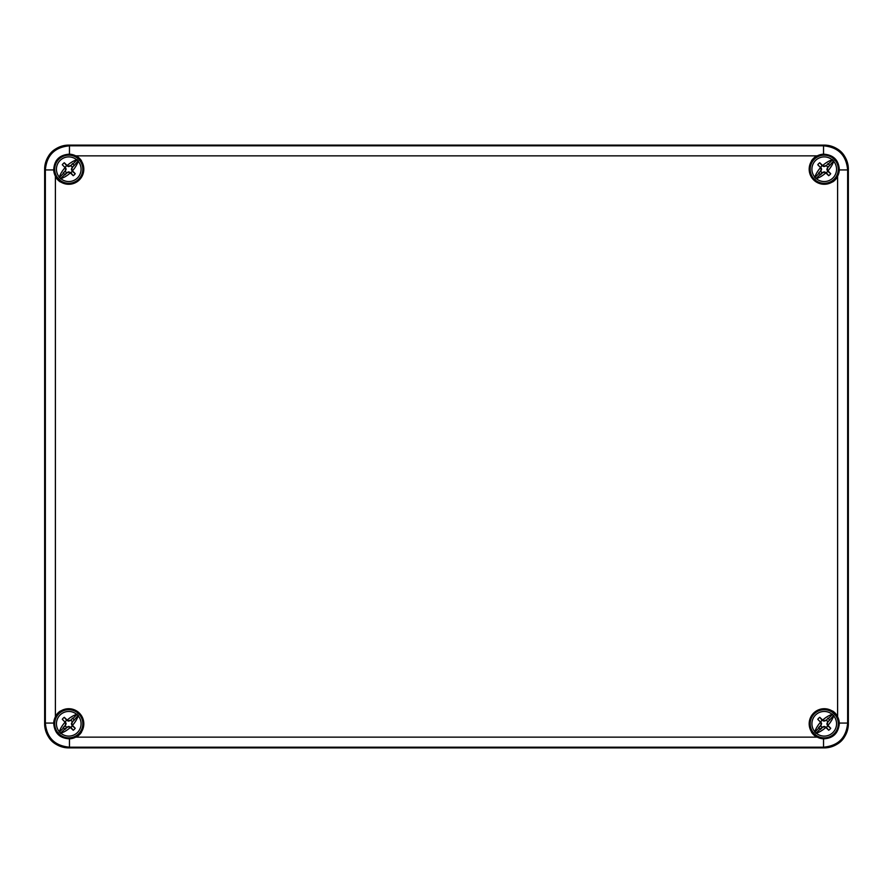 <?xml version="1.0" encoding="UTF-8"?>
<svg xmlns="http://www.w3.org/2000/svg" width="893" height="893" viewBox="0 0 893 893"><rect width="100%" height="100%" fill="white"/><g stroke="black" fill="none" stroke-linecap="round" stroke-linejoin="round"><path stroke-width="1.34" d="M817.776 719.3A7.87 7.87 0 0 1 819.763 717.313A21.7 1.139 -135 0 1 822.542 720.004A21.633 1.127 22.5 0 1 822.687 720.071A19.244 11.709 -45 0 1 832.176 714.344A12.335 12.335 0 0 0 815.521 715.059A12.335 12.335 0 0 0 814.807 731.713A19.244 11.709 135 0 1 820.522 722.236A21.622 1.127 -110.7 0 1 820.466 722.08L817.776 719.3A21.7 1.139 45 0 0 820.466 722.08M832.176 714.344L833.671 715.84A12.335 12.335 0 0 1 832.957 732.494A12.335 12.335 0 0 1 816.302 733.209L814.807 731.713M816.302 733.209A19.244 11.709 135 0 0 825.779 727.494A21.622 1.127 -160.7 0 0 825.936 727.549A21.7 1.139 45 0 0 828.715 730.24A7.87 7.87 0 0 0 830.702 728.253A21.7 1.139 -135 0 0 828.012 725.473L827.699 725.819A4.019 4.019 0 0 1 826.282 727.237L824.172 726.4L822.286 727.148L815.8 733.343M819.763 717.313L822.196 720.316A4.019 4.019 0 0 0 820.779 721.734M834.185 733.722A14.065 14.065 0 0 0 834.185 713.831A14.065 14.065 0 0 0 814.293 713.831A14.065 14.065 0 0 0 814.293 733.722A14.065 14.065 0 0 0 834.185 733.722A14.065 14.065 0 0 1 814.293 733.722A14.065 14.065 0 0 1 814.293 713.831A14.065 14.065 0 0 1 834.185 713.831A14.065 14.065 0 0 1 834.185 733.722M833.805 715.338L827.867 721.99L827.286 723.832L827.956 725.317A19.244 11.709 -45 0 0 833.671 715.84M825.779 727.494L824.172 726.813L822.453 727.404L820.41 729.447M829.374 719.769L828.068 718.106L826.282 720.316A4.019 4.019 0 0 1 827.699 721.734L826.862 723.843L827.61 725.73M822.687 720.071L824.005 720.718L826.025 720.149M820.232 728.911L818.568 727.605L820.611 725.562L821.192 723.721L820.522 722.236M827.699 725.819L830.702 728.253M828.715 730.24L826.282 727.237M829.91 719.948L827.699 721.734M826.282 720.316L828.068 718.106M818.568 727.605L820.779 725.819A4.019 4.019 0 0 0 822.196 727.237M822.196 720.316L823.993 721.142L826.181 720.417M820.779 725.819L821.616 723.71L820.868 721.823M62.298 719.3A7.87 7.87 0 0 1 64.285 717.313A21.7 1.139 -135 0 1 67.064 720.004A21.633 1.127 22.5 0 1 67.209 720.071A19.244 11.709 -45 0 1 76.698 714.344A12.335 12.335 0 0 0 60.043 715.059A12.335 12.335 0 0 0 59.329 731.713A19.244 11.709 135 0 1 65.044 722.236A21.622 1.127 -110.7 0 1 64.988 722.08L62.298 719.3A21.7 1.139 45 0 0 64.988 722.08M76.698 714.344L78.193 715.84A12.335 12.335 0 0 1 77.479 732.494A12.335 12.335 0 0 1 60.824 733.209L59.329 731.713M60.824 733.209A19.244 11.709 135 0 0 70.301 727.494A21.622 1.127 -160.7 0 0 70.458 727.549A21.7 1.139 45 0 0 73.237 730.24A7.87 7.87 0 0 0 75.224 728.253A21.7 1.139 -135 0 0 72.534 725.473L72.221 725.819A4.019 4.019 0 0 1 70.804 727.237L68.694 726.4L66.808 727.148L60.322 733.343M64.285 717.313L66.718 720.316A4.019 4.019 0 0 0 65.301 721.734M78.707 733.722A14.065 14.065 0 0 0 78.707 713.831A14.065 14.065 0 0 0 58.815 713.831A14.065 14.065 0 0 0 58.815 733.722A14.065 14.065 0 0 0 78.707 733.722A14.065 14.065 0 0 1 58.815 733.722A14.065 14.065 0 0 1 58.815 713.831A14.065 14.065 0 0 1 78.707 713.831A14.065 14.065 0 0 1 78.707 733.722M78.327 715.338L72.389 721.99L71.808 723.832L72.478 725.317A19.244 11.709 -45 0 0 78.193 715.84M70.301 727.494L68.694 726.813L66.975 727.404L64.932 729.447M73.896 719.769L72.59 718.106L70.804 720.316A4.019 4.019 0 0 1 72.221 721.734L71.384 723.843L72.132 725.73M67.209 720.071L68.527 720.718L70.547 720.149M64.754 728.911L63.09 727.605L65.133 725.562L65.714 723.721L65.044 722.236M72.221 725.819L75.224 728.253M73.237 730.24L70.804 727.237M74.432 719.948L72.221 721.734M70.804 720.316L72.59 718.106M63.09 727.605L65.301 725.819A4.019 4.019 0 0 0 66.718 727.237M66.718 720.316L68.515 721.142L70.703 720.417M65.301 725.819L66.138 723.71L65.39 721.823M62.298 164.747A7.87 7.87 0 0 1 64.285 162.76A21.7 1.139 -135 0 1 67.064 165.451A21.633 1.127 22.5 0 1 67.209 165.518A19.244 11.709 -45 0 1 76.698 159.791A12.335 12.335 0 0 0 60.043 160.506A12.335 12.335 0 0 0 59.329 177.16A19.244 11.709 135 0 1 65.044 167.683A21.622 1.127 -110.7 0 1 64.988 167.527L62.298 164.747A21.7 1.139 45 0 0 64.988 167.527M76.698 159.791L78.193 161.287A12.335 12.335 0 0 1 77.479 177.941A12.335 12.335 0 0 1 60.824 178.656L59.329 177.16M60.824 178.656A19.244 11.709 135 0 0 70.301 172.941A21.622 1.127 -160.7 0 0 70.458 172.996A21.7 1.139 45 0 0 73.237 175.687A7.87 7.87 0 0 0 75.224 173.7A21.7 1.139 -135 0 0 72.534 170.92L72.221 171.266A4.019 4.019 0 0 1 70.804 172.684L68.694 171.847L66.808 172.595L60.322 178.79M64.285 162.76L66.718 165.763A4.019 4.019 0 0 0 65.301 167.181M78.707 179.169A14.065 14.065 0 0 0 78.707 159.278A14.065 14.065 0 0 0 58.815 159.278A14.065 14.065 0 0 0 58.815 179.169A14.065 14.065 0 0 0 78.707 179.169A14.065 14.065 0 0 1 58.815 179.169A14.065 14.065 0 0 1 58.815 159.278A14.065 14.065 0 0 1 78.707 159.278A14.065 14.065 0 0 1 78.707 179.169M78.327 160.785L72.389 167.438L71.808 169.279L72.478 170.764A19.244 11.709 -45 0 0 78.193 161.287M70.301 172.941L68.694 172.26L66.975 172.851L64.932 174.894M73.896 165.216L72.59 163.553L70.804 165.763A4.019 4.019 0 0 1 72.221 167.181L71.384 169.29L72.132 171.177M67.209 165.518L68.527 166.165L70.547 165.596M64.754 174.358L63.09 173.052L65.133 171.009L65.714 169.168L65.044 167.683M72.221 171.266L75.224 173.7M73.237 175.687L70.804 172.684M74.432 165.395L72.221 167.181M70.804 165.763L72.59 163.553M63.09 173.052L65.301 171.266A4.019 4.019 0 0 0 66.718 172.684M66.718 165.763L68.515 166.589L70.703 165.864M65.301 171.266L66.138 169.157L65.39 167.27M817.776 164.747A7.87 7.87 0 0 1 819.763 162.76A21.7 1.139 -135 0 1 822.542 165.451A21.633 1.127 22.5 0 1 822.687 165.518A19.244 11.709 -45 0 1 832.176 159.791A12.335 12.335 0 0 0 815.521 160.506A12.335 12.335 0 0 0 814.807 177.16A19.244 11.709 135 0 1 820.522 167.683A21.622 1.127 -110.7 0 1 820.466 167.527L817.776 164.747A21.7 1.139 45 0 0 820.466 167.527M832.176 159.791L833.671 161.287A12.335 12.335 0 0 1 832.957 177.941A12.335 12.335 0 0 1 816.302 178.656L814.807 177.16M816.302 178.656A19.244 11.709 135 0 0 825.779 172.941A21.622 1.127 -160.7 0 0 825.936 172.996A21.7 1.139 45 0 0 828.715 175.687A7.87 7.87 0 0 0 830.702 173.7A21.7 1.139 -135 0 0 828.012 170.92L827.699 171.266A4.019 4.019 0 0 1 826.282 172.684L824.172 171.847L822.286 172.595L815.8 178.79M819.763 162.76L822.196 165.763A4.019 4.019 0 0 0 820.779 167.181M834.185 179.169A14.065 14.065 0 0 0 834.185 159.278A14.065 14.065 0 0 0 814.293 159.278A14.065 14.065 0 0 0 814.293 179.169A14.065 14.065 0 0 0 834.185 179.169A14.065 14.065 0 0 1 814.293 179.169A14.065 14.065 0 0 1 814.293 159.278A14.065 14.065 0 0 1 834.185 159.278A14.065 14.065 0 0 1 834.185 179.169M833.805 160.785L827.867 167.438L827.286 169.279L827.956 170.764A19.244 11.709 -45 0 0 833.671 161.287M825.779 172.941L824.172 172.26L822.453 172.851L820.41 174.894M829.374 165.216L828.068 163.553L826.282 165.763A4.019 4.019 0 0 1 827.699 167.181L826.862 169.29L827.61 171.177M822.687 165.518L824.005 166.165L826.025 165.596M820.232 174.358L818.568 173.052L820.611 171.009L821.192 169.168L820.522 167.683M827.699 171.266L830.702 173.7M828.715 175.687L826.282 172.684M829.91 165.395L827.699 167.181M826.282 165.763L828.068 163.553M818.568 173.052L820.779 171.266A4.019 4.019 0 0 0 822.196 172.684M822.196 165.763L823.993 166.589L826.181 165.864M820.779 171.266L821.616 169.157L820.868 167.27M848.35 169.224C847.089 154.411 839.052 146.374 824.239 145.112L68.761 145.112C53.948 146.374 45.911 154.411 44.65 169.224L44.65 723.776C45.911 738.589 53.948 746.626 68.761 747.887L824.239 747.887C839.052 746.626 847.089 738.589 848.35 723.776A24.111 24.111 0 0 1 824.239 747.887L68.761 747.887A24.111 24.111 0 0 1 44.65 723.776L44.65 169.224A24.111 24.111 0 0 1 68.761 145.112L824.239 145.112A24.111 24.111 0 0 1 848.35 169.224L848.35 723.776L848.35 169.224L847.647 169.927L839.297 169.927L837.601 176.189A15.069 15.069 0 0 1 836.808 177.528L836.953 177.674A15.27 15.27 0 0 1 832.689 181.938L832.544 181.792A15.069 15.069 0 0 1 811.67 160.919L811.525 160.773A15.27 15.27 0 0 1 815.789 156.509L815.934 156.655A15.069 15.069 0 0 1 817.274 155.862L823.536 154.165C833.225 154.813 838.482 159.836 839.308 169.224L839.297 169.927A15.069 15.069 0 0 1 838.851 172.896M80.37 161.276L81.23 160.416M56.292 177.428A15.27 15.27 0 0 0 60.311 181.335L60.813 180.832M832.187 180.832L832.689 181.335A15.27 15.27 0 0 0 836.708 177.428M811.77 160.416L812.63 161.276M60.813 712.168L60.311 711.665A15.27 15.27 0 0 0 56.292 715.572M81.23 732.584L80.37 731.724M812.63 731.724L811.77 732.584M836.708 715.572A15.27 15.27 0 0 0 832.689 711.665L832.187 712.168M81.33 160.919A15.069 15.069 0 0 1 60.456 181.792L60.311 181.938A15.27 15.27 0 0 1 56.047 177.674L56.192 177.528A15.069 15.069 0 0 1 55.399 176.189L53.703 169.927C54.25 160.104 59.496 154.857 69.464 154.165L75.726 155.862A15.069 15.069 0 0 1 77.066 156.655L77.211 156.509A15.27 15.27 0 0 1 81.475 160.773L80.604 161.644M836.808 715.472A15.069 15.069 0 0 1 837.601 716.811L839.308 723.776C838.259 733.387 833.002 738.399 823.536 738.835L817.274 737.138A15.069 15.069 0 0 1 815.934 736.345L815.789 736.491A15.27 15.27 0 0 1 811.525 732.227L811.67 732.081A15.069 15.069 0 0 1 832.544 711.208L832.689 711.062A15.27 15.27 0 0 1 836.953 715.326L836.082 716.197M839.297 723.174A15.069 15.069 0 0 0 838.795 719.881M838.773 719.803A15.069 15.069 0 0 0 837.601 716.811L837.601 176.189A15.069 15.069 0 0 0 838.773 173.197M60.456 711.208A15.069 15.069 0 0 1 81.33 732.081L81.475 732.227A15.27 15.27 0 0 1 77.211 736.491L77.066 736.345A15.069 15.069 0 0 1 75.726 737.138L69.464 738.835C59.641 738.288 54.395 733.041 53.703 723.073L55.399 716.811A15.069 15.069 0 0 1 56.192 715.472L56.047 715.326A15.27 15.27 0 0 1 60.311 711.062L61.182 711.933M836.73 160.796A15.069 15.069 0 0 0 834.922 158.597M823.592 154.165A15.069 15.069 0 0 0 820.343 154.668M820.265 154.69A15.069 15.069 0 0 0 817.274 155.862L75.726 155.862A15.069 15.069 0 0 0 72.735 154.69M80.604 731.356L81.33 732.081M56.918 716.197L56.192 715.472M54.227 173.197A15.069 15.069 0 0 0 55.399 176.189L55.399 716.811A15.069 15.069 0 0 0 54.227 719.803M54.149 720.104A15.069 15.069 0 0 0 53.703 723.073L45.353 723.073C46.715 737.785 54.752 745.822 69.464 747.184L823.536 747.184L823.536 738.835A15.069 15.069 0 0 1 820.567 738.388M58.19 734.526A15.069 15.069 0 0 0 60.668 736.491M69.408 738.835A15.069 15.069 0 0 0 72.657 738.332M72.735 738.31A15.069 15.069 0 0 0 75.726 737.138L817.274 737.138A15.069 15.069 0 0 0 820.265 738.31M77.066 736.345L76.34 735.62M815.934 156.655L816.66 157.38M836.082 176.803L836.808 177.528M832.544 181.792L831.818 181.067M812.396 161.644L811.67 160.919M816.66 735.62L815.934 736.345M834.006 735.252A15.069 15.069 0 0 0 834.687 734.638M831.818 711.933L832.544 711.208M811.67 732.081L812.396 731.356M76.34 157.38L77.066 156.655M72.433 154.612A15.069 15.069 0 0 0 69.464 154.165L69.464 145.816C54.752 147.178 46.715 155.215 45.353 169.927L45.353 723.073L44.65 723.776M58.012 158.653A15.069 15.069 0 0 0 56.047 161.131M53.703 169.871A15.069 15.069 0 0 0 54.205 173.119M56.192 177.528L56.918 176.803M61.182 181.067L60.456 181.792M839.297 723.073L847.647 723.073C846.285 737.785 838.248 745.822 823.536 747.184L824.239 747.887M823.536 154.165L823.536 145.816C838.248 147.178 846.285 155.215 847.647 169.927L847.647 723.073L848.35 723.776M832.678 714.21L828.246 718.642M819.104 727.784L814.673 732.215M77.2 714.21L72.768 718.642M63.626 727.784L59.195 732.215M77.2 159.657L72.768 164.089M63.626 173.231L59.195 177.662M832.678 159.657L828.246 164.089M819.104 173.231L814.673 177.662M53.703 169.927L45.353 169.927L44.65 169.224M69.464 738.835L69.464 747.184L68.761 747.887M824.239 145.112L823.536 145.816L69.464 145.816L68.761 145.112"/></g></svg>
